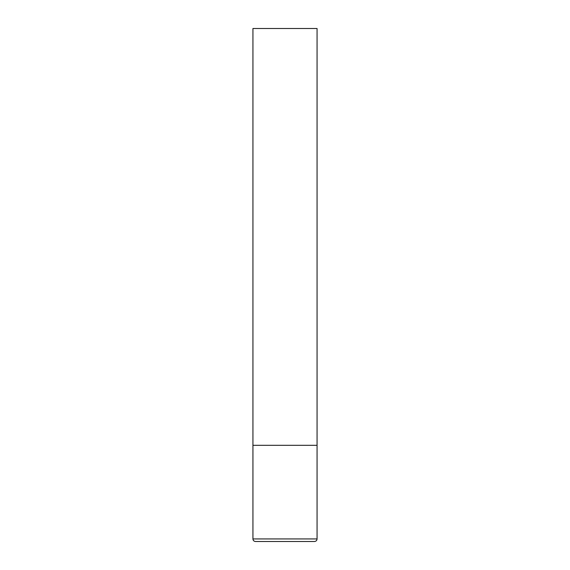 <?xml version="1.0" encoding="UTF-8"?>
<svg xmlns="http://www.w3.org/2000/svg" width="570" height="570" viewBox="0 0 570 570"><rect width="100%" height="100%" fill="white"/><g stroke="black" fill="none" stroke-linecap="round" stroke-linejoin="round"><path stroke-width="0.85" d="M317.062 538.935L317.062 445.312L252.938 445.312L317.062 445.312L317.062 28.5L252.938 28.5L252.938 538.935C253.073 540.481 253.928 541.336 255.503 541.5L314.498 541.5C316.072 541.336 316.927 540.481 317.062 538.935L252.938 538.935"/></g></svg>
